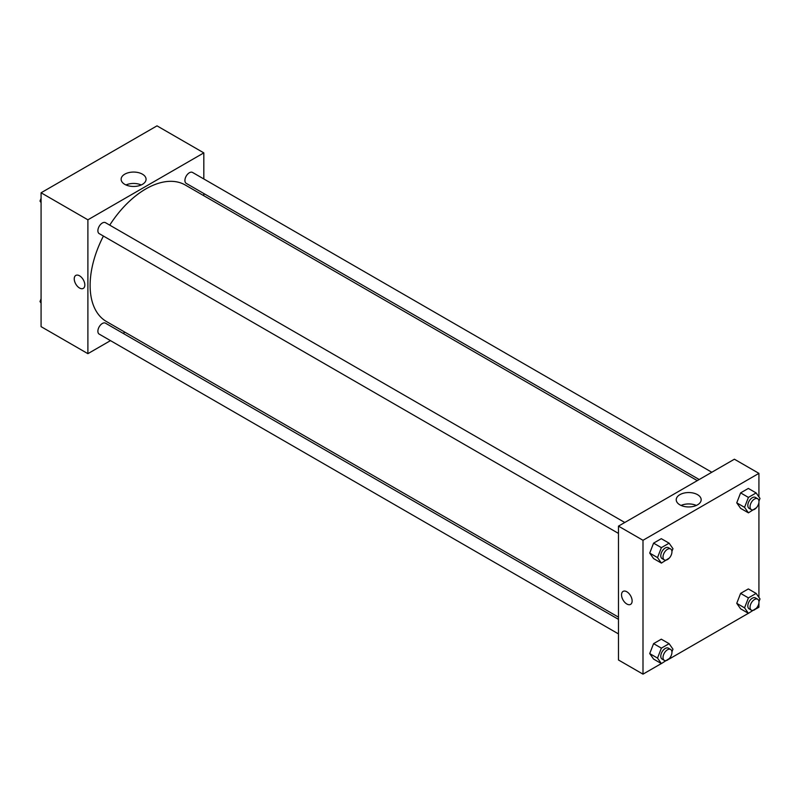 <?xml version="1.0" encoding="UTF-8"?>
<svg xmlns="http://www.w3.org/2000/svg" width="800" height="800" viewBox="0 0 800 800"><rect width="100%" height="100%" fill="white"/><g stroke="black" fill="none" stroke-linecap="round" stroke-linejoin="round"><path stroke-width="1.2" d="M110.48 340.63L87.89 353.67L41.08 326.64L41.08 192.78L157 125.85L203.82 152.88L203.82 178.96M203.82 193.52L203.82 195.72M124.78 174.17A12.47 7.2 180 0 1 138.37 172.61A12.47 7.2 180 0 1 146.07 179.26A12.47 7.2 180 0 1 133.6 186.46A12.47 7.2 180 0 1 121.13 179.26A12.47 7.2 180 0 1 124.78 174.17M87.89 353.67L87.89 219.81L41.08 192.78M87.89 219.81L203.82 152.88M141.23 184.96A12.47 7.2 0 0 0 125.96 184.96M75.79 275.42A7.49 4.32 -120 0 0 74.65 281.42A7.49 4.32 -120 0 0 79.54 288.02A7.49 4.32 60 0 1 74.64 281.43A7.49 4.32 60 0 1 75.79 275.43A7.49 4.32 60 0 1 83.28 279.75A7.49 4.32 60 0 1 83.28 288.39A7.49 4.32 60 0 1 79.54 288.02A7.49 4.32 -120 0 0 83.28 288.39M125 332.24L123.09 333.34M624.78 522.49L105.49 222.69A6.31 3.64 120 0 0 99.19 226.33A6.31 3.64 120 0 0 99.19 233.61L618.47 533.41M618.47 619.35L105.49 323.18A6.31 3.64 120 0 0 100.63 324.87A6.31 3.64 120 0 0 97.88 331.22A6.31 3.64 120 0 0 99.19 334.11L618.47 633.91M711.81 472.25L192.53 172.44A6.31 3.64 120 0 0 187.67 174.13A6.31 3.64 120 0 0 184.92 180.47A6.31 3.64 120 0 0 186.22 183.36L699.2 479.53M103.42 236.05A78.82 45.51 120 0 0 90.12 285.45A78.82 45.51 120 0 0 106.45 321.53L618.47 617.15M697.29 480.63L185.27 185.01A78.82 45.51 120 0 0 109.73 225.13M661.34 663.56L643 674.15L618.47 659.99L618.47 526.13L734.4 459.21L758.92 473.36L758.92 496.9M669.13 659.06L748.37 613.31M756.16 608.81L758.92 607.22L758.92 602.85M649.72 553.09L653.58 558.58L649.72 553.09L653.58 543.14L649.72 553.09L657.52 557.6L661.38 547.64L669.11 543.18L672.97 548.68L671.91 551.39M661.3 538.68L653.58 543.14L661.3 538.68L669.11 543.18M736.75 502.84L740.61 508.34L736.75 502.84L740.61 492.89L736.75 502.84L744.55 507.35L748.42 497.4L756.14 492.94L760 498.43L758.95 501.14M748.34 488.43L740.61 492.89L748.34 488.43L756.14 492.94M736.75 603.34L740.61 608.83L736.75 603.34L740.61 593.39L736.75 603.34L744.55 607.84L748.42 597.89L756.14 593.43L760 598.93L758.95 601.64M748.34 588.93L740.61 593.39L748.34 588.93L756.14 593.43M643 674.15L643 540.29L758.92 473.36M758.92 502.35L758.92 597.39M649.72 653.59L653.58 659.08L649.72 653.59L653.58 643.64L649.72 653.59L657.52 658.09L661.38 648.14L669.11 643.68L672.97 649.18L671.91 651.89M661.3 639.18L653.58 643.64L661.3 639.18L669.11 643.68M679.88 504.84A12.47 7.2 180 0 1 676.23 499.75A12.47 7.2 180 0 1 688.7 492.55A12.47 7.2 180 0 1 701.17 499.75A12.47 7.2 180 0 1 693.47 506.4A12.47 7.2 180 0 1 679.88 504.84M643 540.29L618.47 526.13M632.13 600.95A7.49 4.32 60 0 1 630.58 604.37A7.49 4.32 60 0 1 623.09 600.05A7.49 4.32 60 0 1 623.09 591.4A7.49 4.32 60 0 1 628.86 593.41A7.49 4.32 60 0 1 632.13 600.95M696.33 505.44A12.47 7.2 0 0 0 681.06 505.44M623.09 591.4A7.49 4.32 -120 0 0 623.09 600.05A7.49 4.32 -120 0 0 630.58 604.37M669.34 558.02L661.38 563.09L657.52 557.6M670.63 548.96L668.4 547.68A6.31 3.64 120 0 0 663.54 549.37A6.31 3.64 120 0 0 660.79 555.71A6.31 3.64 120 0 0 662.09 558.6L664.32 559.88A6.31 3.64 120 0 0 670.63 556.24A6.31 3.64 120 0 0 670.63 548.96A6.31 3.64 120 0 0 665.77 550.65A6.31 3.64 120 0 0 663.02 557A6.31 3.64 120 0 0 664.32 559.88M661.38 563.09L653.58 558.58M661.38 547.64L653.58 543.14M756.38 507.77L748.42 512.84L744.55 507.35M757.66 498.72L755.43 497.43A6.31 3.64 120 0 0 750.57 499.12A6.31 3.64 120 0 0 747.82 505.46A6.31 3.64 120 0 0 749.12 508.35L751.35 509.64A6.31 3.64 120 0 0 757.66 506A6.31 3.64 120 0 0 757.66 498.72A6.31 3.64 120 0 0 752.8 500.4A6.31 3.64 120 0 0 750.05 506.75A6.31 3.64 120 0 0 751.35 509.64M748.42 512.84L740.61 508.34M748.42 497.4L740.61 492.89M669.34 658.52L661.38 663.59L657.52 658.09M670.63 649.46L668.4 648.17A6.31 3.64 120 0 0 663.54 649.86A6.31 3.64 120 0 0 660.79 656.21A6.31 3.64 120 0 0 662.09 659.09L664.32 660.38A6.31 3.64 120 0 0 670.63 656.74A6.31 3.64 120 0 0 670.63 649.46A6.31 3.64 120 0 0 665.77 651.15A6.31 3.64 120 0 0 663.02 657.5A6.31 3.64 120 0 0 664.32 660.38M661.38 663.59L653.58 659.08M661.38 648.14L653.58 643.64M756.38 608.27L748.42 613.34L744.55 607.84M757.66 599.21L755.43 597.93A6.31 3.64 120 0 0 750.57 599.61A6.31 3.64 120 0 0 747.82 605.96A6.31 3.64 120 0 0 749.12 608.85L751.35 610.13A6.31 3.64 120 0 0 757.66 606.49A6.31 3.64 120 0 0 757.66 599.21A6.31 3.64 120 0 0 752.8 600.9A6.31 3.64 120 0 0 750.05 607.25A6.31 3.64 120 0 0 751.35 610.13M748.42 613.34L740.61 608.83M748.42 597.89L740.61 593.39M41.08 202.61L40 201.07L41.08 198.29M43.84 191.19L51.63 186.69M41.08 201.7L40 201.07M130.87 140.94L138.66 136.44M41.08 303.1L40 301.57L41.08 298.79M41.08 302.19L40 301.57"/></g></svg>
